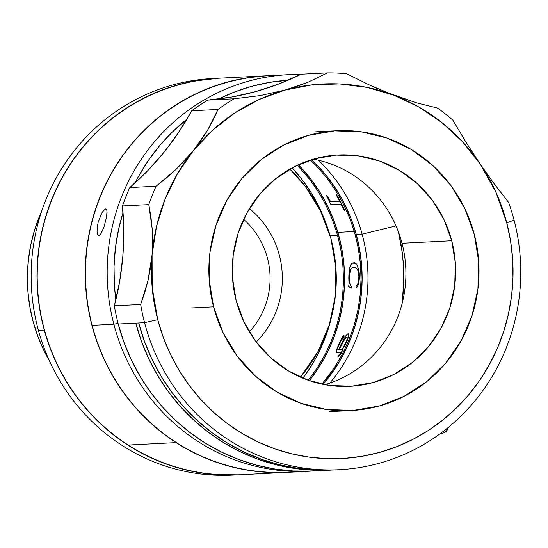 <?xml version="1.0" encoding="UTF-8"?>
<svg xmlns="http://www.w3.org/2000/svg" width="548" height="548" viewBox="0 0 548 548"><rect width="100%" height="100%" fill="white"/><g stroke="black" fill="none" stroke-linecap="round" stroke-linejoin="round"><path stroke-width="0.82" d="M330.149 235.784L337.637 235.407L330.149 235.784M33.243 322.039A159.941 154.207 87.1 0 0 49.375 360.728L44.313 351.254L38.086 336.924L33.243 322.039L36.298 321.882L33.243 322.039A159.941 154.207 87.1 0 1 41.758 210.939L34.839 229.208L30.9 244.346L28.414 259.821L27.4 275.473L27.873 291.159L29.825 306.736L33.243 322.039M302.859 378.189A159.941 154.207 87.1 0 0 331.567 316.771L328.355 328.622L323.005 343.281L316.292 357.323L308.277 370.606L302.859 378.189M338.726 235.352A159.941 154.207 -92.9 0 1 309.373 380.648A159.941 154.207 87.1 0 0 337.876 232.359L354.323 231.523L337.876 232.359L332.752 217.57L326.259 203.37L318.457 189.889L309.421 177.264L298.393 164.749L311.305 179.696L320.107 192.499L327.656 206.13L333.876 220.46L338.726 235.352L342.137 250.655L344.089 266.225L344.562 281.912L343.555 297.564L341.068 313.038L337.13 328.177L331.773 342.836L325.06 356.878L317.052 370.16L309.373 380.648L318.737 367.592L326.498 354.152L332.944 339.972L338.02 325.211L341.678 309.99L343.87 294.475L344.589 278.795L343.822 263.122L341.575 247.593L337.876 232.359A159.941 154.207 87.1 0 0 298.393 164.749A159.941 154.207 -92.9 0 1 338.726 235.352M337.698 235.647L332.889 220.865L326.704 206.63L319.21 193.095L310.476 180.374L297.359 165.229L308.599 177.963L317.573 190.505L325.32 203.89L331.773 217.994L336.856 232.681L340.534 247.806L342.76 263.225L343.528 278.795L342.815 294.365L340.63 309.778L337.006 324.889L331.965 339.555L325.56 353.624L317.854 366.982L308.291 380.271L316.175 369.53L324.135 356.337L330.8 342.39L336.116 327.834L340.027 312.798L342.493 297.434L343.5 281.891L343.034 266.307L341.089 250.847L337.698 235.647M326.944 226.016A159.941 154.207 87.1 0 0 292.166 167.852L302.537 180.141L311.333 192.944L318.881 206.575L326.944 226.023M289.892 169.113A148.912 143.569 -92.9 0 1 330.828 238.202L320.525 211.001L305.305 186.389L289.892 169.113M243.634 219.371A77.213 74.446 -92.9 0 1 267.253 257.382A77.213 74.446 -92.9 0 1 249.354 331.862M300.468 377.168L318.114 351.35L329.348 324.628L335.328 296.132L335.828 266.951L330.828 238.202A148.912 143.569 -92.9 0 1 300.468 377.168M235.585 474.952A198.547 191.43 -92.9 0 1 38.422 330.362A198.547 191.43 87.1 0 0 232.667 475.123L238.517 474.828A198.547 191.43 -92.9 0 1 44.272 330.06L38.422 330.362A198.547 191.43 -92.9 0 1 215.426 78.412M362.118 234.16L396.012 225.913L362.118 234.16A159.941 154.207 -92.9 0 1 329.759 383.12A159.941 154.207 87.1 0 0 362.118 234.16L356.269 234.455L362.118 234.16A159.941 154.207 87.1 0 0 318.422 160.222A159.941 154.207 -92.9 0 1 362.118 234.16M323.108 384.354A159.941 154.207 87.1 0 0 356.269 234.455L351.426 219.57L345.199 205.24L337.65 191.608L328.855 178.806L318.888 166.948L311.682 159.667L316.785 164.722L326.964 176.374L335.999 188.998L343.802 202.479L350.295 216.679L355.419 231.468A159.941 154.207 -92.9 0 1 323.108 384.354L334.595 369.27L342.61 355.988L349.323 341.945L354.672 327.286L358.611 312.148L361.098 296.674L362.112 281.021L361.639 265.328L359.687 249.758L356.269 234.455A159.941 154.207 87.1 0 0 311.682 159.667A159.941 154.207 -92.9 0 1 355.419 231.468L359.125 246.703L361.365 262.232L362.132 277.905L361.42 293.577L359.221 309.099L355.57 324.32L350.494 339.082L344.048 353.255L336.287 366.701L323.108 384.354M238.702 474.821L225.023 475.02L206.281 473.643L187.745 470.376L169.606 465.231L152.029 458.279L135.192 449.565L119.252 439.195L104.367 427.255L90.673 413.863L78.302 399.15L67.383 383.251L58.013 366.331L50.286 348.542L44.272 330.06L40.031 311.065L37.607 291.735L37.017 272.26L38.278 252.827L41.36 233.619L46.251 214.83L52.896 196.629L61.232 179.203L71.172 162.708L82.632 147.309L95.496 133.164L109.641 120.389L124.923 109.127L141.213 99.469L158.331 91.523L176.134 85.351L194.437 81.029L218.542 78.227M402.04 303.825L403.897 280.453L403.362 262.595L401.136 244.881L398.375 231.777L402.355 252.895L403.814 270.698L403.588 288.549L402.04 303.825M310.497 160.037L318.128 167.715L328.019 179.484L336.753 192.204L344.254 205.74L350.432 219.967L355.248 234.756L358.639 249.95L360.577 265.417L361.05 280.994L360.043 296.543L357.57 311.908L353.659 326.944L348.343 341.5L341.678 355.447L333.725 368.64L321.895 384.107L326.464 378.586L335.403 366.085L343.103 352.734L349.508 338.657L354.549 323.991L358.18 308.88L360.358 293.468L361.07 277.905L360.31 262.334L358.077 246.915L354.405 231.783L349.316 217.097L342.87 202.993L335.123 189.608L326.149 177.073L316.032 165.503L310.497 160.037M286.905 472.369L264.752 472.177L246.079 469.937L227.701 465.814L209.802 459.841L192.54 452.079L176.086 442.606A198.547 191.43 -92.9 0 1 91.208 224.194A198.547 191.43 -92.9 0 1 266.602 75.788L212.501 78.535A198.547 191.43 87.1 0 0 38.422 330.362L44.272 330.06A198.547 191.43 -92.9 0 1 218.351 78.241A198.547 191.43 87.1 0 0 42.956 226.646A198.547 191.43 87.1 0 0 127.835 445.058A198.547 191.43 87.1 0 0 238.517 474.828L286.768 472.376A198.547 191.43 -92.9 0 1 176.086 442.606L127.835 445.058L144.288 454.539L161.55 462.3L179.449 468.266L197.828 472.397L216.501 474.63L238.654 474.821M249.422 208.617A88.242 85.077 -92.9 0 1 256.204 341.973M338.068 356.44A159.941 154.207 -92.9 0 1 338.034 356.508L339.431 355.816L341.014 353.7L342.445 350.61L342.507 349.364L346.411 342.534L348.542 336.246L348.288 333.698M336.39 352.343L341.116 352.364M348.179 333.684C349.083 334.499 348.644 337.089 346.877 341.452L346.774 341.411C348.555 337.013 348.994 334.431 348.083 333.65C345.432 336.027 342.308 341.315 338.712 349.501L346.11 335.355L348.083 333.65L348.569 335.177L346.774 341.411L342.411 349.316L341.404 352.748L339.342 355.762L337.938 356.453A159.831 154.098 87.1 0 0 338.438 355.515L339.87 354.679L341.027 352.316L336.451 352.378L336.458 350.001L339.527 342.527L342.63 336.623L344.034 335.465L343.548 337.609L342.562 339.027L343.445 338.095L344.089 336.417L343.918 335.383M337.835 349.528L337.657 348.418L338.657 345.706L340.849 340.918L342.39 338.787M356.207 287.995L356.097 287.988C357.96 286.556 359.029 282.727 359.31 276.5L359.413 276.5C359.132 282.747 358.063 286.577 356.207 287.995L357.351 286.522L358.824 282.494L359.365 278.631L359.241 273.123L358.782 269.979L357.193 265.369L355.31 263.362L353.35 262.951C350.521 262.725 349.001 267.76 348.795 278.048L349.083 271.363L350.097 266.479L352.446 263.17L355.2 263.369L357.091 265.376L357.96 267.356L359.132 273.13L359.056 280.658L357.248 286.515L356.097 287.988L355.988 286.631L357.954 283.439L358.885 276.74L358.262 271.438L356.817 268.568L354.467 267.253L352.206 267.705L350.816 269.212L349.658 272.24L349.371 280.843L349.823 283.659L351.295 286.871L351.11 288.241L348.624 286.501L349.021 283.974L348.795 278.048M351.117 288.18L351.405 286.878L349.932 283.665L349.473 280.85L349.419 274.63L350.919 269.212L352.309 267.698L353.809 267.212M339.137 349.48L341.986 349.336L343.11 347.631L346.569 340.849L347.192 338.349L346.877 337.219L345.932 337.52L344.569 339.253L339.137 349.48C341.986 343.171 344.487 339.061 346.631 337.157L346.726 337.198C344.569 339.137 342.068 343.247 339.233 349.535L344.665 339.294L346.035 337.561L346.98 337.26M342.562 339.027L342.137 338.801L340.753 340.877L337.815 347.542L337.561 349.22L338.712 349.501M353.46 262.937C356.515 261.896 358.502 266.417 359.413 276.5L359.31 276.5C358.399 266.431 356.412 261.91 353.35 262.951L353.46 262.937M344.898 210.809A159.941 154.207 87.1 0 0 336.588 194.725L336.499 194.78A159.831 154.098 -92.9 0 1 344.802 210.857L344.898 210.809A159.941 154.207 87.1 0 0 336.588 194.725L336.075 194.8A159.831 154.098 -92.9 0 1 338.712 199.458A159.831 154.098 87.1 0 0 336.075 194.8L336.499 194.78A159.831 154.098 -92.9 0 1 344.802 210.857L344.37 210.877A159.831 154.098 87.1 0 0 342.103 206.021L340.698 204.164L330.937 204.664A159.831 154.098 87.1 0 0 330.718 204.24L327.567 197.554A159.831 154.098 87.1 0 0 326.266 195.3L326.69 195.28A159.831 154.098 -92.9 0 1 329.3 199.876L330.793 201.753L339.328 201.301L338.712 199.458M327.567 197.554L330.718 204.24M339.418 201.246L330.889 201.705L329.389 199.821A159.941 154.207 87.1 0 0 326.779 195.225L326.355 195.246A159.941 154.207 -92.9 0 1 326.382 195.294M218.481 78.234L202.863 79.686L184.388 83.159L166.339 88.495L148.892 95.647L132.205 104.538L116.443 115.087L101.764 127.184L88.303 140.726L76.193 155.577L65.548 171.586L56.471 188.608L49.053 206.48L43.361 225.029L39.449 244.066L37.36 263.424L37.113 282.905L38.703 302.325L42.121 321.491L47.34 340.233L54.293 358.351L62.931 375.688L73.158 392.073L84.885 407.342L97.996 421.35L112.354 433.961L127.835 445.058L176.086 442.606L160.605 431.509L146.241 418.898L133.137 404.883L121.409 389.614L111.182 373.236L102.544 355.899L95.592 337.774L90.372 319.039L86.954 299.866L85.365 280.446L85.611 260.971L87.701 241.613L91.612 222.57L97.304 204.027L104.723 186.156L113.799 169.133L124.444 153.118L136.555 138.274L150.015 124.732L164.695 112.628L180.456 102.086L197.143 93.194L214.59 86.043L232.64 80.707L251.114 77.227L266.732 75.782M263.567 75.967L244.908 78.179L226.557 82.282L208.685 88.235L191.471 95.969L175.079 105.428L159.667 116.505L145.378 129.102L132.356 143.09L120.724 158.345L110.586 174.716L102.058 192.04L95.208 210.158L90.105 228.886L86.803 248.052L85.324 267.472L85.687 286.953L87.892 306.305L91.92 325.354A198.547 191.43 87.1 0 0 286.768 472.376L308.702 471.259A198.547 191.43 -92.9 0 1 113.854 324.238L91.92 325.354L97.722 343.904L105.25 361.783L114.429 378.819L125.17 394.848L137.363 409.712L150.906 423.268L165.66 435.393L181.484 445.956L198.218 454.867L215.713 462.039L233.797 467.403L252.292 470.896L271.02 472.499L286.892 472.369M288.536 74.672L266.602 75.788A198.547 191.43 87.1 0 0 91.92 325.354L113.854 324.238A198.547 191.43 -92.9 0 1 288.536 74.672A198.547 191.43 -92.9 0 1 300.667 74.453A198.547 191.43 87.1 0 0 113.854 324.238L118.046 323.286L113.854 324.238A198.547 191.43 87.1 0 0 310.894 471.136A198.547 191.43 -92.9 0 1 308.702 471.259M98.606 235.476L99.654 235.202L101.359 233.106L103.99 227.002L106.593 216.803L107.011 210.973L106.764 209.795L105.689 208.877L106.764 209.795L107.059 212.576L106.593 216.803L103.99 227.002L100.49 234.393L98.887 235.503L97.681 234.544L97.078 231.674L97.229 227.352L98.188 222.255L101.887 212.843L103.969 209.939L105.983 208.904M115.868 299.825L114.388 285.405L114.032 266.465L115.47 247.586L118.683 228.954L123.04 212.638A193.033 186.108 -92.9 0 0 115.868 299.825M135.123 182.847L138.596 176.285L148.446 160.372L159.756 145.542L172.421 131.938L186.93 119.204A193.033 186.108 -92.9 0 0 135.123 182.847M218.693 98.989L233.969 92.208L251.347 86.42L269.184 82.433L288.084 80.227A193.033 186.108 -92.9 0 0 218.693 98.989M99.832 217.166L101.887 212.843L104.894 209.165M98.887 235.503L97.681 234.544L97.078 231.674L97.229 227.352L98.188 222.255M324.82 384.689A115.82 111.669 87.1 0 0 402.013 243.278L451.723 240.75A115.82 111.669 -92.9 0 1 349.829 386.333A115.82 111.669 -92.9 0 1 236.167 300.571L243.942 321.82L255.56 341.109L270.575 357.686L288.412 370.921L308.38 380.305L329.718 385.47L351.597 386.224L373.188 382.545L393.649 374.558L412.206 362.577L428.139 347.069L440.832 328.622L449.805 307.949L454.71 285.844L455.361 263.15L451.723 240.75L443.949 219.501L432.331 200.212L417.316 183.635L399.478 170.401L379.511 161.016L358.173 155.851L336.294 155.091L314.703 158.776L294.235 166.763L275.685 178.744L259.752 194.252L247.052 212.699L238.085 233.373L233.181 255.478L232.53 278.165L236.167 300.571A115.82 111.669 -92.9 0 1 338.061 154.988A115.82 111.669 -92.9 0 1 451.723 240.75L402.013 243.278A115.82 111.669 87.1 0 0 313.353 159.16M213.583 306.839L191.649 307.949L213.583 306.839A140.089 135.061 -92.9 0 1 336.828 130.753A140.089 135.061 -92.9 0 1 474.308 234.482A140.089 135.061 -92.9 0 1 351.062 410.568A140.089 135.061 -92.9 0 1 213.583 306.839L209.185 279.74L209.973 252.299L215.905 225.557L226.756 200.554L242.113 178.244L261.382 159.482L283.823 144.994L308.579 135.335L334.691 130.876L361.159 131.794L386.963 138.041L411.116 149.392L432.687 165.4L450.846 185.45L464.903 208.781L474.308 234.482L478.705 261.581L477.918 289.022L471.986 315.764L461.135 340.767L445.777 363.077L426.508 381.84L404.068 396.327L379.312 405.986L353.2 410.438L326.731 409.527L300.927 403.273L276.774 391.93L255.204 375.921L237.037 355.871L222.988 332.54L213.583 306.839M330.636 470.143A198.547 191.43 -92.9 0 0 332.088 470.061L310.565 470.074L292.207 468.081L274.103 464.272L256.437 458.669L239.366 451.333L223.05 442.332L207.637 431.742L193.273 419.665L180.093 406.219L168.222 391.519L157.762 375.709L148.816 358.933L141.466 341.356L135.781 323.121L138.706 322.978A198.547 191.43 87.1 0 0 333.561 469.992L339.404 469.698A198.547 191.43 -92.9 0 1 144.556 322.676L138.706 322.978L144.556 322.676A198.547 191.43 -92.9 0 1 140.672 304.489L114.354 305.825A198.547 191.43 87.1 0 0 118.238 324.012A198.547 191.43 87.1 0 0 313.086 471.033L330.636 470.143A198.547 191.43 -92.9 0 1 135.781 323.121L118.238 324.012L138.706 322.978L144.514 341.527L152.036 359.406L161.215 376.442L171.956 392.471L184.155 407.335L197.698 420.891L212.446 433.009L228.269 443.579L245.011 452.49L262.506 459.662L280.583 465.019L299.078 468.519L317.813 470.122L333.677 469.992M311.476 471.109L293.022 470.965L274.658 468.978L256.56 465.163L238.894 459.567L221.824 452.223L205.5 443.222L190.094 432.632L175.73 420.556L162.551 407.109L150.679 392.416L140.22 376.606L131.273 359.83L123.923 342.247L118.238 324.012A198.547 191.43 87.1 0 1 114.354 305.825L119.69 281.268L122.834 256.293L123.766 231.119L122.478 205.952A198.547 191.43 87.1 0 1 129.773 187.567L147.734 170.668L164.133 152.132L178.826 132.123L191.69 110.792A198.547 191.43 87.1 0 1 207.843 100.106L231.941 96.989L255.663 91.598L278.795 83.988L301.16 74.213L327.478 72.877A198.547 191.43 -92.9 0 1 346.658 73.754A198.547 191.43 87.1 0 0 327.478 72.877L307.654 82.392L284.905 90.112L259.848 95.64L234.16 98.77L207.843 100.106A198.547 191.43 87.1 0 0 191.69 110.792L218.008 109.456L207.528 130.314L193.376 150.645L175.798 169.633L156.091 186.224L129.773 187.567A198.547 191.43 87.1 0 0 122.478 205.952L148.803 204.609L152.234 229.235L152.077 254.806L148.049 280.391L140.672 304.489A198.547 191.43 87.1 0 0 144.556 322.676L157.749 319.683A187.519 180.792 -92.9 0 1 152.077 254.806L150.536 267.705L148.049 280.391L144.734 292.639L140.672 304.489L114.354 305.825A275.767 265.869 87.1 0 0 122.478 205.952L148.803 204.609A198.547 191.43 -92.9 0 1 156.091 186.224A198.547 191.43 87.1 0 0 148.803 204.609L150.919 216.72L152.234 229.235L152.632 241.983L152.077 254.806A187.519 180.792 -92.9 0 1 193.376 150.645L184.943 160.393L175.798 169.633L166.167 178.223L156.091 186.224L129.773 187.567A275.767 265.869 87.1 0 0 191.69 110.792L218.008 109.456A198.547 191.43 -92.9 0 1 234.16 98.77L207.843 100.106A275.767 265.869 87.1 0 0 301.16 74.213L327.478 72.877L307.654 82.392L296.591 86.516L284.905 90.112A187.519 180.792 -92.9 0 1 393.553 95.099L418.72 106.915L441.866 122.567L462.464 141.672L480.034 163.797L494.508 184.251L508.585 202.397L494.508 184.251L480.034 163.797A187.519 180.792 -92.9 0 1 506.749 222.831L514.093 220.132L506.749 222.831A187.519 180.792 -92.9 0 1 379.593 452.395A187.519 180.792 -92.9 0 1 157.749 319.683L144.556 322.676A198.547 191.43 87.1 0 0 379.449 463.204A198.547 191.43 87.1 0 0 514.093 220.132A198.547 191.43 87.1 0 0 508.585 202.397A198.547 191.43 -92.9 0 1 514.093 220.132A198.547 191.43 -92.9 0 1 339.404 469.698M386.299 92.269L416.528 102.825L437.612 108.1A198.547 191.43 -92.9 0 1 452.881 120.231L465.971 142.172L480.034 163.797L465.971 142.172L452.881 120.231A198.547 191.43 87.1 0 0 437.612 108.1L416.528 102.825L393.553 95.099A187.519 180.792 -92.9 0 1 480.034 163.797L495.878 192.108L506.749 222.831L510.551 240.819L512.633 259.101L512.976 277.5L511.585 295.838L508.462 313.936L503.646 331.629L497.173 348.74L489.117 365.098L479.548 380.559L468.561 394.964L456.258 408.178L442.763 420.076L428.207 430.543L412.726 439.469L396.464 446.778L379.593 452.395L362.262 456.272L344.637 458.361L326.896 458.655L309.209 457.142L291.742 453.833L274.664 448.771L258.142 442.003L242.332 433.584L227.393 423.604L213.46 412.158L200.671 399.348L189.149 385.313L179.004 370.174L170.332 354.09L163.229 337.198L157.749 319.683L152.173 287.488L152.077 254.806L156.488 226.584L164.982 199.404L177.381 173.894L193.376 150.645L212.603 130.212L234.619 113.059L258.909 99.585L284.905 90.112L259.848 95.64L234.16 98.77A198.547 191.43 87.1 0 0 218.008 109.456L213.234 119.868L207.528 130.314L200.897 140.624L193.376 150.645A187.519 180.792 -92.9 0 1 284.905 90.112L312.004 84.858L339.568 83.933L366.968 87.379L393.553 95.099L369.941 85.248L346.658 73.754M376.777 88.29L364.906 82.906M448.47 427.255L446.599 431.255L444.229 432.721A24.818 6.439 -105.5 0 0 446.401 428.933A24.818 6.439 74.5 0 1 444.154 432.742M329.129 411.685L351.062 410.568M314.901 131.869L336.828 130.753M444.229 432.721L439.845 433.941"/></g></svg>
